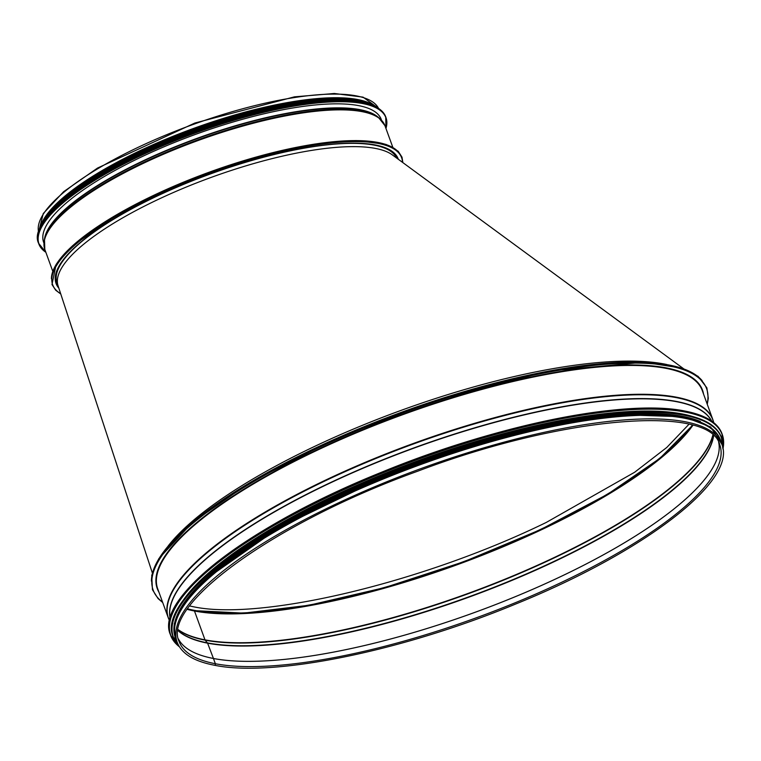 <?xml version="1.0" encoding="UTF-8"?>
<svg xmlns="http://www.w3.org/2000/svg" width="761" height="761" viewBox="0 0 761 761"><rect width="100%" height="100%" fill="white"/><g stroke="black" fill="none" stroke-linecap="round" stroke-linejoin="round"><path stroke-width="1.14" d="M193.655 610.664A0.723 0.637 100.9 0 1 194.493 611.016A0.723 0.637 -79.1 0 0 194.036 610.607L187.349 609.114M187.187 609.352A289.389 79.762 160 0 0 194.483 611.016L204.985 639.849L194.483 611.016A289.389 79.762 160 0 0 464.8 561.932A289.389 79.762 160 0 0 692.919 425.285M178.217 629.651A289.389 79.762 160 0 0 204.985 639.849A1.084 0.951 -79.1 0 0 205.156 640.163A1.084 0.951 100.9 0 1 204.985 639.849A289.389 79.762 160 0 0 501.109 580.767A289.389 79.762 160 0 0 712.829 435.073M178.198 629.813A289.332 79.743 160 0 0 205.156 640.163L207.43 642.883A1.084 0.951 100.9 0 1 207.591 643.169A1.084 0.951 -79.1 0 0 207.42 642.874L205.156 640.163A289.332 79.743 160 0 0 501.575 580.938A289.332 79.743 160 0 0 712.952 435.178M178.074 630.688A287.943 79.363 160 0 0 207.591 643.169L213.451 658.484L207.591 643.169A287.943 79.363 160 0 0 507.606 582.194A287.943 79.363 160 0 0 713.609 435.768M213.451 658.484A0.723 0.637 100.9 0 1 213.451 658.493A0.723 0.637 -79.1 0 0 213.441 658.484L215.363 663.735L213.451 658.493A287.648 79.287 160 0 0 527.383 591.62A287.648 79.287 160 0 0 718.66 442.284A287.648 79.287 160 0 1 527.363 591.611A287.648 79.287 160 0 1 213.451 658.484A287.648 79.287 160 0 1 178.388 638.926A287.648 79.287 160 0 0 213.441 658.484M215.363 663.735A1.056 0.923 100.9 0 1 214.307 665.209L214.307 665.209A1.056 0.923 -79.1 0 0 215.353 663.735A287.648 79.287 160 0 0 533.899 594.874A287.648 79.287 160 0 0 719.773 444.814C710.127 404.272 563.406 415.848 417.713 471.202C274.531 522.721 161.161 605.185 179.158 641.58A287.648 79.287 160 0 0 215.353 663.735M720.429 440.457A289.76 79.867 160 0 0 420.823 464.505A289.76 79.867 160 0 0 175.858 638.66L177.189 642.294A289.76 79.867 160 0 1 422.155 468.148A289.76 79.867 160 0 1 721.751 444.091L720.429 440.457M692.71 416.533A289.389 79.762 160 0 0 682.084 413.927A289.389 79.762 160 0 0 408.086 464.391A289.389 79.762 160 0 0 181.717 602.522M700.415 421.48A289.389 79.762 160 0 0 682.988 416.419A289.389 79.762 160 0 0 400.752 470.022A289.389 79.762 160 0 0 179.006 611.245M712.905 430.022A289.389 79.762 160 0 0 683.445 417.665A289.389 79.762 160 0 0 382.336 478.783A289.389 79.762 160 0 0 174.916 625.837M683.606 368.733L392.391 154.921A180.947 49.874 160 0 0 375.506 148.433A180.947 49.874 160 0 0 175.839 191.449A180.947 49.874 160 0 0 58.055 285.736L152.324 572.881M396.652 158.05A180.947 49.874 160 0 0 208.057 174.821A180.947 49.874 160 0 0 57.008 282.873L58.121 285.946M189.603 605.956L192.971 606.66C260.3 621.423 423.839 582.308 546.341 522.398L634.655 472.248L666.788 447.458L688.971 424.257M187.558 608.819A289.323 79.743 160 0 0 194.312 610.332A289.323 79.743 160 0 0 463.963 561.475A289.323 79.743 160 0 0 692.282 425.114M168.2 545.922A289.76 79.867 -20 0 1 401.123 410.369A289.76 79.867 -20 0 1 666.684 364.49M40.675 225.798A180.966 49.884 -20 0 1 193.38 128.495A180.966 49.884 -20 0 1 372.9 104.875M42.188 222.735A180.604 49.779 -20 0 1 193.418 128.59A180.604 49.779 -20 0 1 369.779 103.506M58.854 288.181A182.06 50.178 -20 0 1 56.067 283.52A182.06 50.178 -20 0 1 209.979 174.098A182.06 50.178 -20 0 1 398.222 158.982A182.06 50.178 -20 0 1 398.326 159.277M43.891 242.978A179.644 49.513 -20 0 1 43.643 242.35A179.644 49.513 -20 0 1 159.734 148.633A179.644 49.513 -20 0 1 358.659 105.627A179.644 49.513 -20 0 1 381.271 119.467A179.644 49.513 -20 0 1 381.48 120.105M61.004 203.339A180.585 49.779 -20 0 1 342.897 100.737M82.997 184.371A180.585 49.779 -20 0 1 313.865 100.347M207.43 642.883A288.01 79.382 160 0 0 507.13 582.041A288.01 79.382 160 0 0 713.514 435.682M178.084 630.565A288.01 79.382 160 0 0 207.42 642.874M194.359 610.798A290.122 79.962 160 0 0 464.334 561.57A290.122 79.962 160 0 0 692.786 425.247M702.165 380.69A294.469 81.161 160 0 0 401.779 412.167A294.469 81.161 160 0 0 151.429 581.138M707.121 403.91A294.469 81.161 160 0 0 402.131 413.147A294.469 81.161 160 0 0 162.559 602.113M703.545 394.074A290.122 79.962 160 0 0 402.54 414.269A290.122 79.962 160 0 0 158.982 592.277M169.541 620.643L168.229 617.685A289.76 79.867 160 0 1 413.194 443.539A289.76 79.867 160 0 1 712.791 419.482L713.685 422.583A289.76 79.867 160 0 0 712.791 419.482L702.298 390.64A289.76 79.867 160 0 0 402.693 414.697A289.76 79.867 160 0 0 157.727 588.843L168.229 617.685A289.76 79.867 160 0 0 169.541 620.615A289.665 79.838 160 0 1 413.366 444.005A289.665 79.838 160 0 1 713.637 422.545M711.687 421.08A288.352 79.477 160 0 0 414.678 447.62A288.352 79.477 160 0 0 170.112 618.198M711.554 420.995A288.305 79.467 160 0 0 414.764 447.839A288.305 79.467 160 0 0 170.15 618.046M702.403 416.134A293.385 80.866 160 0 0 684.9 411.073A293.385 80.866 160 0 0 398.973 465.342A293.385 80.866 160 0 0 174.041 608.448M170.35 634.541C154.179 598.546 249.56 525.261 380.662 472.61C495.953 424.98 626.113 398.65 684.976 411.064C705.466 415.049 717.813 422.612 721.999 433.76A293.527 80.904 160 0 0 685.062 411.149A293.527 80.904 160 0 0 360.02 481.409A293.527 80.904 160 0 0 170.35 634.541L170.616 635.273A293.527 80.904 160 0 0 179.387 646.774M722.94 448.933A293.527 80.904 160 0 0 722.265 434.483A293.527 80.904 160 0 0 685.328 411.872A293.527 80.904 160 0 0 360.286 482.141A293.527 80.904 160 0 0 170.616 635.273L179.415 646.831M722.921 448.809A293.394 80.866 160 0 0 685.271 412.062A293.394 80.866 160 0 0 338.54 492.091A293.394 80.866 160 0 0 179.32 646.66M701.842 419.682A291.568 80.362 160 0 0 684.453 414.659A291.568 80.362 160 0 0 400.286 468.586A291.568 80.362 160 0 0 176.742 610.807M721.399 437.394A291.72 80.4 160 0 0 721.323 437.195A291.72 80.4 160 0 0 684.615 414.726A291.72 80.4 160 0 0 361.58 484.557A291.72 80.4 160 0 0 173.08 636.738A291.72 80.4 160 0 0 173.156 636.938M722.76 447.81A291.72 80.4 160 0 0 721.476 437.604A291.72 80.4 160 0 0 684.767 415.135A291.72 80.4 160 0 0 361.722 484.966A291.72 80.4 160 0 0 173.223 637.147A291.72 80.4 160 0 0 178.797 645.794M722.712 447.563A291.587 80.371 160 0 0 684.7 415.316A291.587 80.371 160 0 0 346.226 492.044A291.587 80.371 160 0 0 178.673 645.575M683.616 416.8A289.903 79.905 160 0 0 362.017 486.441A289.903 79.905 160 0 0 175.382 637.756M721.067 442.208A289.903 79.905 160 0 0 683.854 417.456A289.903 79.905 160 0 0 358.716 488.638A289.903 79.905 160 0 0 176.495 640.41M38.621 232.172A180.966 49.884 -20 0 1 192.057 124.861A180.966 49.884 -20 0 1 378.578 108.433L363.054 97.142L334.317 93.489L294.44 96.847L194.864 123.035L97.522 168.067L63.572 191.724L43.244 213.556L38.621 232.181M60.68 293.717A185.684 51.177 -20 0 1 198.374 177.37A185.684 51.177 -20 0 1 402.493 162.34M51.425 278.811A185.684 51.177 -20 0 1 209.275 172.176A185.684 51.177 -20 0 1 398.754 152.4M52.699 271.097L44.804 249.389A180.966 49.884 -20 0 1 197.793 140.623A180.966 49.884 -20 0 1 384.914 125.603L392.809 147.301M378.54 117.517L376.952 116.347A179.625 49.513 -20 0 0 197.089 138.673A179.625 49.513 -20 0 0 44.947 237.185L44.48 239.097A180.747 49.817 -20 0 1 197.565 139.976A180.747 49.817 -20 0 1 378.54 117.517L384.914 125.603M44.547 238.849A179.52 49.484 -20 0 1 196.975 138.378A179.52 49.484 -20 0 1 378.331 117.365M45.831 252.214A184.581 50.873 -20 0 1 142.164 155.016A184.581 50.873 -20 0 1 362.674 103.563A184.581 50.873 -20 0 1 385.941 128.419M45.85 252.272A184.723 50.911 -20 0 1 38.83 243.958A184.723 50.911 -20 0 1 158.193 147.586A184.723 50.911 -20 0 1 362.75 103.372A184.723 50.911 -20 0 1 385.989 117.594A184.723 50.911 -20 0 1 385.96 128.476M45.86 252.31L38.564 243.225A184.723 50.911 -20 0 1 157.927 146.863A184.723 50.911 -20 0 1 362.483 102.64A184.723 50.911 -20 0 1 385.732 116.871L385.97 128.523M40.409 227.748A184.59 50.873 -20 0 1 181.07 137.237A184.59 50.873 -20 0 1 362.322 102.564A184.59 50.873 -20 0 1 374.364 106.198M40.771 226.93A182.764 50.378 -20 0 1 178.673 136.628A182.764 50.378 -20 0 1 360.172 101.498A182.764 50.378 -20 0 1 373.565 105.808M39.715 229.185A182.906 50.416 -20 0 1 175.315 137.76A182.906 50.416 -20 0 1 360.248 101.308A182.906 50.416 -20 0 1 375.82 106.854M38.887 231.334A182.906 50.416 -20 0 1 171.472 138.844A182.906 50.416 -20 0 1 360.096 100.909A182.906 50.416 -20 0 1 377.837 107.976M40.856 225.484A182.773 50.378 -20 0 1 179.501 135.534A182.773 50.378 -20 0 1 359.943 100.833A182.773 50.378 -20 0 1 372.567 104.752M60.728 201.37A181.099 49.912 -20 0 1 341.832 99.044M43.149 221.118A181.099 49.912 -20 0 1 182.659 133.185A181.099 49.912 -20 0 1 358.05 100.1M721.751 444.091C737.571 480.828 644.082 552.02 515.568 604.072C401.665 651.292 272.78 677.528 214.307 665.209C193.941 661.309 181.565 653.68 177.189 642.294M194.036 610.607L243.682 613.138L309.061 605.252L384.619 587.606L463.991 561.675L540.481 529.646L607.659 494.212L659.844 458.379L692.624 425.209M162.711 602.541L158.069 598.574L152.438 589.689L151.724 575.354L158.754 558.736L192.638 522.227L250.217 482.407L334.764 439.164L430.973 401.989L548.557 371.102L643.844 362.246L681.808 368.124L698.094 376.343L706.874 387.853L708.291 398.26L707.273 404.329M721.999 433.76L722.95 449M722.769 447.858L721.323 437.195C717.157 426.122 704.895 418.607 684.529 414.64C626.027 402.303 496.676 428.472 382.098 475.806C251.805 528.134 157.013 600.971 173.08 636.738L178.825 645.832M721.713 443.986L710.622 426.95L683.806 416.771L623.744 414.831L543.487 427.102L463.297 448.59L381.718 478.108L278.945 527.811L205.546 579.359L181.232 607.364L174.288 623.725L175.001 637.794L177.142 642.189M402.864 162.616L401.989 157.137L398.174 151.239L385.951 144.381L356.1 140.547L314.36 144.124L255.239 157.299L192.485 178.521L122.787 211.225L72.637 245.67L56.181 264.276L51.986 284.509L55.658 290.179L60.775 294.022M44.48 239.097L44.804 249.389M42.901 239.22L43.938 242.379M379.825 116.585L381.061 119.667M38.564 243.225C25.37 216.409 115.082 156.709 216.181 124.699C279.715 104.599 328.448 97.218 362.388 102.554C375.297 105.066 383.078 109.831 385.732 116.871M38.84 231.487L43.9 219.929L81.151 185.627L139.824 152.609L211.292 124.043L278.602 105.865L335.249 99.016L360.01 100.823L377.97 108.052M42.074 222.973L44.661 218.397L65.75 196.129L100.975 171.938L153.77 145.075L213.717 122.112L296.952 101.603L358.241 100.072L370.017 103.61"/></g></svg>
